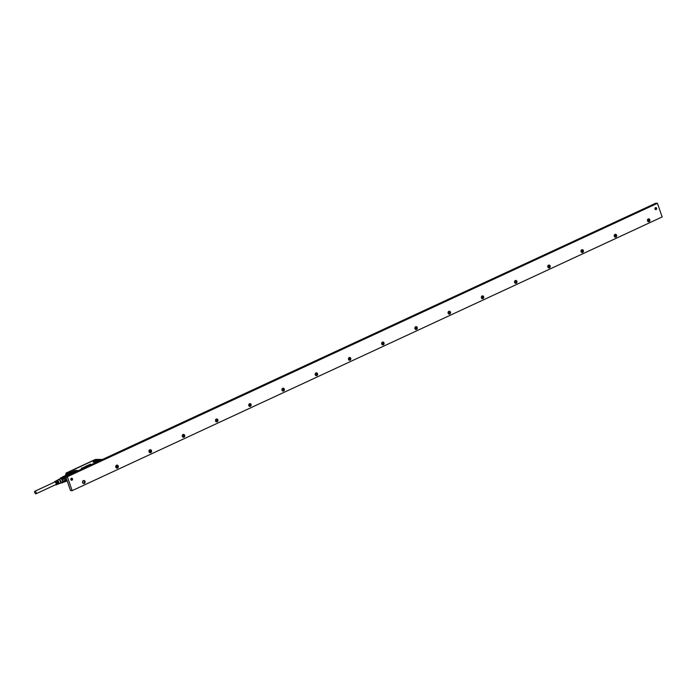 <?xml version="1.0" encoding="UTF-8"?>
<svg xmlns="http://www.w3.org/2000/svg" width="697" height="697" viewBox="0 0 697 697"><rect width="100%" height="100%" fill="white"/><g stroke="black" fill="none" stroke-linecap="round" stroke-linejoin="round"><path stroke-width="1.05" d="M55.821 484.572A1.394 0.636 -114.9 0 0 55.96 484.546A1.394 0.636 -114.9 0 0 56.013 483.152A1.394 0.636 -114.9 0 0 54.924 481.976A1.394 0.636 -114.9 0 0 54.784 482.01A1.394 0.636 -114.9 0 0 54.671 482.097M34.989 491.219A1.394 0.636 -114.9 0 0 34.85 491.246A1.394 0.636 -114.9 0 0 34.798 492.631A1.394 0.636 -114.9 0 0 35.887 493.807A1.394 0.636 -114.9 0 0 36.026 493.781A1.394 0.636 -114.9 0 0 36.07 492.387A1.394 0.636 -114.9 0 0 34.989 491.219M54.357 482.211A1.742 0.793 65.1 0 1 54.619 481.697A1.742 0.793 65.1 0 1 55.298 481.862A1.742 0.793 65.1 0 1 56.309 483.544A1.742 0.793 65.1 0 1 56.082 484.868A1.742 0.793 65.1 0 1 55.533 484.737M58.67 482.638A1.394 0.636 65.1 0 1 58.644 483.134M58.269 481.819L58.391 481.758A1.394 0.636 65.1 0 0 57.807 480.991A1.394 0.636 65.1 0 0 57.598 480.869M57.415 482.211L57.563 482.141A1.394 0.636 65.1 0 0 56.971 481.374A1.394 0.636 65.1 0 0 56.684 481.226M56.562 482.612L56.736 482.524A1.394 0.636 65.1 0 0 56.143 481.766A1.394 0.636 65.1 0 0 55.777 481.592M57.006 483.387A1.394 0.636 65.1 0 1 56.919 484.049M57.842 483.012A1.394 0.636 65.1 0 1 57.781 483.596M56.082 484.868L56.596 484.668A1.777 0.81 -114.9 0 0 56.858 483.448L57.206 483.3A1.803 0.819 65.1 0 1 56.945 484.537L57.45 484.337A1.838 0.836 -114.9 0 0 57.72 483.065L58.06 482.916A1.864 0.845 65.1 0 1 57.799 484.206L58.313 484.006A1.899 0.863 -114.9 0 0 58.583 482.681L58.923 482.524A1.925 0.871 65.1 0 1 58.653 483.875A1.925 0.871 65.1 0 1 58.461 483.901M54.619 481.697L55.098 481.435A1.777 0.81 -114.9 0 1 55.795 481.61A1.777 0.81 -114.9 0 1 56.596 482.69L56.736 482.524M55.281 481.392A1.803 0.819 65.1 0 1 55.42 481.261L55.908 481A1.838 0.836 -114.9 0 1 56.623 481.174A1.838 0.836 -114.9 0 1 57.459 482.307L57.563 482.141M56.082 480.947A1.864 0.845 65.1 0 1 56.23 480.825L56.71 480.564A1.899 0.863 -114.9 0 1 57.45 480.738A1.899 0.863 -114.9 0 1 58.321 481.923L58.391 481.758M56.893 480.512A1.925 0.871 65.1 0 1 57.032 480.381A1.925 0.871 65.1 0 1 57.781 480.564A1.925 0.871 65.1 0 1 58.661 481.766M56.23 480.825A1.864 0.845 65.1 0 1 56.954 481A1.864 0.845 65.1 0 1 57.799 482.15M55.42 481.261A1.803 0.819 65.1 0 1 56.126 481.435A1.803 0.819 65.1 0 1 56.945 482.533M58.374 479.684A2.03 0.924 65.1 0 1 58.478 479.597A2.03 0.924 65.1 0 1 59.271 479.789A2.03 0.924 65.1 0 1 60.456 481.749A2.03 0.924 65.1 0 1 60.186 483.282A2.03 0.924 65.1 0 1 60.055 483.309M58.522 479.58A2.178 0.985 65.1 0 1 58.635 479.405A2.178 0.985 65.1 0 1 59.602 479.519A2.178 0.985 65.1 0 1 60.9 481.758A2.178 0.985 65.1 0 1 60.43 483.291A2.178 0.985 65.1 0 1 60.23 483.265M60.334 478.734A2.074 0.941 65.1 0 1 60.482 478.621A2.074 0.941 65.1 0 1 61.266 478.83C62.896 481.174 62.957 482.289 61.441 482.176M59.959 478.909A2.422 1.098 65.1 0 1 61.441 478.717A2.422 1.098 65.1 0 1 62.774 481.61A2.422 1.098 65.1 0 1 61.667 482.603M61.04 482.054L61.963 482.803A2.588 1.176 65.1 0 0 62.512 482.821L65.178 481.069A2.588 1.176 65.1 0 1 65.169 481.148L67.017 480.416M65.466 481.13A2.797 1.263 65.1 0 0 65.431 480.163L65.126 480.085A2.588 1.176 65.1 0 1 65.152 480.189L62.896 481.235A2.588 1.176 65.1 0 1 62.948 481.653A2.588 1.176 65.1 0 1 62.93 482.106M62.512 482.821L65.178 481.069A2.588 1.176 65.1 0 0 65.152 480.189L64.647 478.734A2.588 1.176 65.1 0 1 64.699 478.839L66.189 478.011M64.002 477.759A2.588 1.176 65.1 0 1 64.072 477.837L61.824 478.883A2.588 1.176 65.1 0 1 62.399 479.771L64.647 478.734A2.588 1.176 65.1 0 0 64.072 477.837L63.139 477.088L66.537 475.581L63.209 477.123A2.588 1.176 -114.9 0 1 64.002 477.759L64.255 477.628A2.797 1.263 65.1 0 1 64.899 478.612M61.824 478.883L60.892 478.133L63.139 477.088A2.588 1.176 65.1 0 0 62.599 477.07L60.351 478.116A2.588 1.176 65.1 0 1 60.892 478.133M62.896 481.235L62.399 479.771M60.351 478.116L59.933 478.83A2.588 1.176 65.1 0 0 59.916 478.926M64.76 481.775A2.588 1.176 65.1 0 0 64.812 481.749L67.173 480.886M65.013 481.888A2.797 1.263 65.1 0 1 64.499 481.897M65.431 480.163L66.694 479.58M64.255 477.628L65.806 476.914M62.556 477.096L62.678 476.809A2.797 1.263 65.1 0 1 63.279 476.835M62.678 476.809L65.666 475.424A2.797 1.263 65.1 0 1 66.267 475.45M65.169 481.148A2.588 1.176 -114.9 0 1 64.812 481.749L67.156 480.669M66.224 478.133L64.699 478.839A2.588 1.176 -114.9 0 1 65.126 480.085L66.659 479.379L65.736 476.591L655.851 203.193L656.4 203.515M66.206 475.424L67.287 475.615A2.588 1.176 65.1 0 1 67.4 475.702M65.936 475.371A2.832 1.281 65.1 0 1 67.278 475.415A2.832 1.281 65.1 0 1 67.539 475.642M65.919 475.371A2.875 1.298 65.1 0 1 66.224 475.075A2.875 1.298 65.1 0 1 67.313 475.371A2.875 1.298 65.1 0 1 67.356 475.406M94.33 460.09L95.515 459.428L96.352 459.828M95.515 459.428L96.421 459.828L95.594 459.419L66.232 473.019L65.875 473.986L66.163 473.019L67.339 472.479L65.788 473.977L67.879 475.485M67.409 472.601L93.886 460.107L67.339 472.479M66.163 473.019L66.058 474.526M96.439 459.828L95.75 459.593M98.164 459.924A2.396 0.47 -19 0 0 96.029 461.205A2.396 0.47 -19 0 0 98.382 460.848C100.734 459.889 101.109 459.454 99.514 459.558A2.396 0.47 -19 0 0 98.164 459.924M96.047 461.222A2.37 0.47 -19 0 1 98.19 460.011A2.37 0.47 -19 0 1 99.532 459.645A2.37 0.47 -19 0 1 100.534 459.68L99.514 459.558M93.25 461.78L98.486 459.41L101.771 459.445L100.481 460.429M87.517 466.363L86.297 466.607M81.932 468.044L81.322 468.367M82.124 468.236L81.392 468.227M82.377 468.001L81.505 468.445M84.041 467.225L84.581 467.051M83.344 467.696L82.542 467.887M83.91 467.434L83.082 467.635M85.139 466.589L85.87 466.485M86.21 466.023L85.574 466.328L86.21 466.023M86.567 466.101L85.574 466.337M85.905 466.363L86.794 466.005M87.587 465.579L86.594 465.857L87.587 465.579M87.822 465.535L86.594 465.857M88.197 465.404L89.016 465.012L87.744 465.343M89.172 464.96L88.493 464.995M89.878 464.672L89.19 464.995M90.044 464.55L89.373 464.594M100.324 460.334L95.994 462.041L93.363 461.963L93.746 461.484M72.906 471.625L75.285 471.355L73.124 472.549A2.396 0.47 -19 0 1 70.78 472.906A2.396 0.47 -19 0 1 72.906 471.625M73.603 472.88L77.716 470.98M82.176 467.931L82.786 467.914M84.468 466.92L85.078 466.885M90.061 464.594L90.845 464.219M89.765 464.455L90.244 464.176M98.216 459.489L95.733 459.41A0.741 0.645 -88.3 0 1 95.994 459.358L66.459 472.975L69.081 473.054L75.084 470.423L77.506 470.902M72.07 473.124L69.317 473.359L69.761 472.644M73.481 472.766L72.593 473.054M69.439 473.045L72.81 472.993M68.498 474.474L68.829 474.012L66.825 473.951L66.712 474.422L68.977 474.971M67.182 473.995L65.988 474.552L65.849 473.925M65.823 476.434L655.476 203.35L65.866 476.539M71.965 490.723L662.15 216.95L71.965 490.723L70.484 490.496L66.642 479.344M662.15 216.95L657.454 203.315L67.348 476.722L72.044 490.348M655.25 209.405A1.011 0.88 -88.3 0 1 656.382 207.845A1.011 0.88 -88.3 0 1 655.25 209.405M71.12 480.033A1.011 0.88 -88.3 0 1 72.253 478.473A1.011 0.88 -88.3 0 1 71.12 480.033M149.419 452.414A1.516 1.324 -88.3 0 1 151.11 450.062A1.516 1.324 -88.3 0 1 149.419 452.414M116.19 467.809A1.516 1.324 -88.3 0 1 117.889 465.457A1.516 1.324 -88.3 0 1 116.19 467.809M82.969 483.204A1.516 1.324 -88.3 0 1 84.659 480.852A1.516 1.324 -88.3 0 1 82.969 483.204M184.296 434.728A1.438 1.246 -88.3 0 1 182.692 436.958A1.438 1.246 -88.3 0 1 184.296 434.728M217.525 419.333A1.438 1.246 -88.3 0 1 215.922 421.563A1.438 1.246 -88.3 0 1 217.525 419.333M250.746 403.946A1.438 1.246 -88.3 0 1 249.151 406.168A1.438 1.246 -88.3 0 1 250.746 403.946M283.975 388.551A1.438 1.246 -88.3 0 1 282.372 390.773A1.438 1.246 -88.3 0 1 283.975 388.551M317.205 373.156A1.438 1.246 -88.3 0 1 315.602 375.378A1.438 1.246 -88.3 0 1 317.205 373.156M350.425 357.761A1.438 1.246 -88.3 0 1 348.831 359.983A1.438 1.246 -88.3 0 1 350.425 357.761M383.655 342.366A1.438 1.246 -88.3 0 1 382.052 344.588A1.438 1.246 -88.3 0 1 383.655 342.366M416.884 326.971A1.438 1.246 -88.3 0 1 415.281 329.193A1.438 1.246 -88.3 0 1 416.884 326.971M450.114 311.576A1.438 1.246 -88.3 0 1 448.511 313.798A1.438 1.246 -88.3 0 1 450.114 311.576M483.335 296.181A1.438 1.246 -88.3 0 1 481.74 298.403A1.438 1.246 -88.3 0 1 483.335 296.181M516.564 280.786A1.438 1.246 -88.3 0 1 514.961 283.017A1.438 1.246 -88.3 0 1 516.564 280.786M549.794 265.391A1.438 1.246 -88.3 0 1 548.191 267.622A1.438 1.246 -88.3 0 1 549.794 265.391M583.014 249.996A1.438 1.246 -88.3 0 1 581.42 252.227A1.438 1.246 -88.3 0 1 583.014 249.996M616.244 234.61A1.438 1.246 -88.3 0 1 614.641 236.832A1.438 1.246 -88.3 0 1 616.244 234.61M649.473 219.215A1.438 1.246 -88.3 0 1 647.87 221.437A1.438 1.246 -88.3 0 1 649.473 219.215M657.454 203.315L67.348 476.722M67.278 476.643L657.393 203.236M656.33 203.358L66.215 476.757L656.313 203.324M65.736 476.591L66.206 476.722M655.537 207.671A0.985 0.854 -88.3 0 1 655.485 209.562M655.572 207.654A1.011 0.88 -88.3 0 1 655.52 209.579M71.408 478.299A0.985 0.854 -88.3 0 1 71.355 480.189M71.442 478.29A1.011 0.88 -88.3 0 1 71.39 480.207M183.407 434.414A1.438 1.246 -88.3 0 1 183.32 437.272M216.636 419.019A1.438 1.246 -88.3 0 1 216.549 421.877M249.857 403.624A1.438 1.246 -88.3 0 1 249.77 406.482M283.087 388.229A1.438 1.246 -88.3 0 1 282.999 391.087M316.316 372.834A1.438 1.246 -88.3 0 1 316.229 375.692M349.537 357.439A1.438 1.246 -88.3 0 1 349.458 360.297M382.766 342.044A1.438 1.246 -88.3 0 1 382.679 344.902M415.996 326.649A1.438 1.246 -88.3 0 1 415.909 329.507M449.216 311.254A1.438 1.246 -88.3 0 1 449.138 314.112M482.446 295.859A1.438 1.246 -88.3 0 1 482.359 298.717M515.675 280.464A1.438 1.246 -88.3 0 1 515.588 283.322M548.905 265.078A1.438 1.246 -88.3 0 1 548.818 267.936M582.126 249.683A1.438 1.246 -88.3 0 1 582.047 252.541M615.355 234.288A1.438 1.246 -88.3 0 1 615.268 237.146M648.585 218.893A1.438 1.246 -88.3 0 1 648.498 221.751M150.16 449.8A1.438 1.246 -88.3 0 1 150.073 452.667M116.93 465.195A1.438 1.246 -88.3 0 1 116.843 468.062M83.701 480.59A1.438 1.246 -88.3 0 1 83.623 483.448M66.668 479.414A2.056 1.786 91.7 0 0 67.121 480.547M84.572 480.913A1.438 1.246 91.7 0 0 82.969 483.134L83.518 483.43C84.982 483.204 85.33 482.359 84.572 480.913M83.806 480.608A2.257 1.96 91.7 0 1 83.718 483.439L83.518 483.43M117.802 465.518A1.438 1.246 91.7 0 1 116.199 467.739C115.493 465.823 116.024 465.082 117.802 465.518L117.044 465.195M151.031 450.123A1.438 1.246 91.7 0 1 149.428 452.344C148.722 450.428 149.254 449.687 151.031 450.123L150.273 449.8M150.169 452.649L150.256 449.818M116.948 468.044L117.026 465.213M648.576 221.742L648.663 218.91M615.346 237.137L615.434 234.297M582.126 252.523L582.204 249.692M548.896 267.918L548.983 265.087M515.667 283.313L515.754 280.482M482.446 298.708L482.524 295.877M449.216 314.103L449.304 311.271M415.987 329.498L416.074 326.666M382.758 344.893L382.845 342.061M349.537 360.288L349.615 357.456M316.307 375.683L316.394 372.851M283.078 391.078L283.165 388.246M249.857 406.473L249.935 403.633M216.628 421.859L216.715 419.028M183.398 437.254L183.485 434.423M66.215 476.757L66.877 477.149L66.903 476.635L657.01 203.228M95.594 459.419L66.398 473.193M66.067 474.518L66.067 473.943M75.276 471.372A2.37 0.47 -19 0 0 72.941 471.712A2.37 0.47 -19 0 0 70.798 472.923M98.425 459.428L95.994 459.358A0.741 0.645 -88.3 0 1 96.247 459.428M93.171 462.155L95.994 462.041M96.988 461.998L95.811 462.233M75.154 470.431L77.846 470.527M66.389 473.01A0.714 0.619 91.7 0 0 66.058 473.916L66.067 473.916A0.741 0.645 -88.3 0 1 66.459 472.975L95.716 459.419M71.948 473.437L69.317 473.359M69.5 474.727L68.829 474.012L70.928 474.073M66.259 474.43L66.067 473.916L66.712 474.221M65.448 475.389L65.988 474.552L65.361 476.173M65.413 475.546A3.328 1.507 65.1 0 1 67.722 475.554M65.623 475.45A3.084 1.394 65.1 0 1 67.6 475.615M65.797 475.389A2.971 1.342 65.1 0 1 66.398 474.953A2.971 1.342 65.1 0 1 67.391 475.406M65.858 475.38A2.954 1.333 65.1 0 1 66.232 474.988L66.424 474.953A2.962 1.342 -114.9 0 0 65.832 475.38M66.102 476.609L656.217 203.202M54.784 482.01L34.85 491.246M55.96 484.546L36.026 493.781M58.653 483.875L60.186 483.282M57.032 480.381L58.478 479.597M60.866 482.969L62.381 482.272M59.158 479.283L60.665 478.578M94.348 459.959L95.811 459.367M101.771 459.445L102.276 459.541M93.686 461.562L93.206 461.841M66.067 473.916L66.433 472.984M66.398 474.953L67.583 475.624"/></g></svg>
